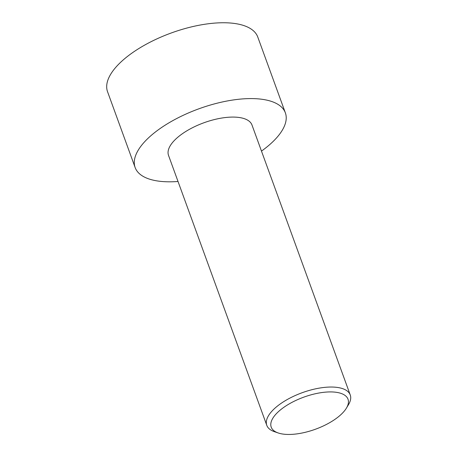 <?xml version="1.0" encoding="UTF-8"?>
<svg xmlns="http://www.w3.org/2000/svg" width="457" height="457" viewBox="0 0 457 457"><rect width="100%" height="100%" fill="white"/><g stroke="black" fill="none" stroke-linecap="round" stroke-linejoin="round"><path stroke-width="0.69" d="M178.019 181.475A79.935 33.39 -20 0 1 135.141 167.536L107.544 91.708A79.935 33.39 -20 0 1 171.238 32.99A79.935 33.39 -20 0 1 257.771 37.028L285.368 112.856A79.935 33.39 -20 0 1 268.665 145.509A79.935 33.39 -20 0 1 261.484 151.096M135.141 167.536A79.935 33.39 -20 0 1 198.835 108.823A79.935 33.39 -20 0 1 285.368 112.856M346.395 408.152L348.485 404.679A44.409 18.548 160 0 0 350.245 394.968A44.409 18.548 160 0 0 319.831 388.027A44.409 18.548 160 0 0 276.062 407.204A44.409 18.548 160 0 0 266.785 425.341A44.409 18.548 160 0 0 274.371 431.654L278.204 432.968A40.856 17.063 160 0 0 315.456 429.226A40.856 17.063 160 0 0 346.395 408.152A40.856 17.063 160 0 0 328.583 391.952A40.856 17.063 160 0 0 279.764 410.472A40.856 17.063 160 0 0 278.204 432.968M266.785 425.341L168.524 155.386A44.409 18.548 -20 0 1 203.913 122.767A44.409 18.548 -20 0 1 251.984 125.007L350.245 394.968"/></g></svg>

